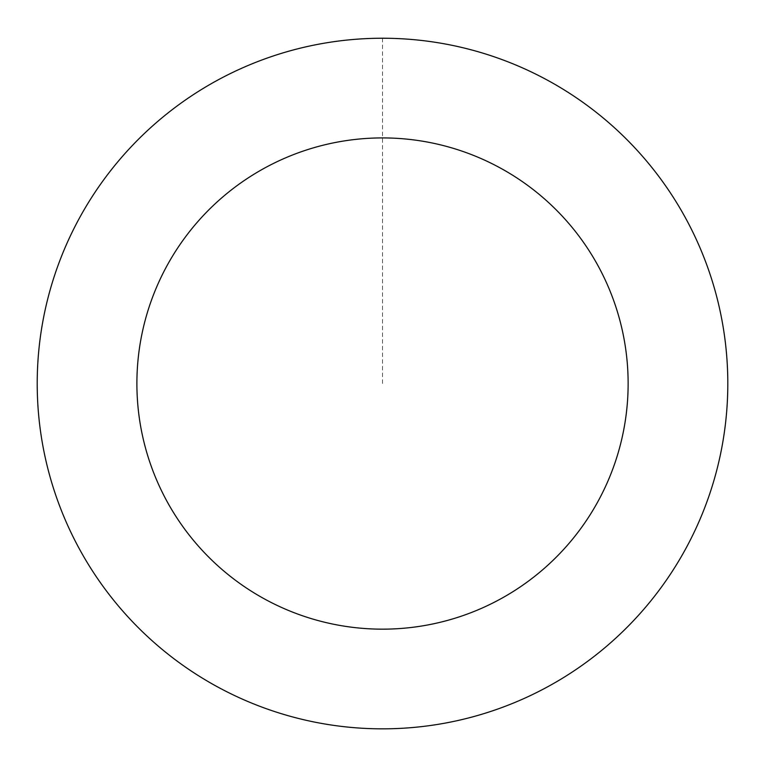 <?xml version="1.0" encoding="UTF-8"?>
<svg xmlns="http://www.w3.org/2000/svg" width="765" height="765" viewBox="0 0 765 765"><rect width="100%" height="100%" fill="white"/><g stroke="black" fill="none" stroke-linecap="round" stroke-linejoin="round"><path stroke-width="0.57" stroke-dasharray="3.83 2.87" d="M420.444 40.363A345.273 345.273 0 0 1 660.75 587.989A345.273 345.273 0 0 1 66.345 522.285A345.273 345.273 0 0 1 420.444 40.363A345.292 345.292 0 0 0 39.302 345.608A345.292 345.292 0 0 0 344.575 726.75A345.292 345.292 0 0 0 725.717 421.477A345.292 345.292 0 0 0 420.444 40.344A345.273 345.273 0 0 1 660.75 587.989A345.273 345.273 0 0 1 66.345 522.285A345.273 345.273 0 0 1 420.444 40.363M420.434 40.421A345.216 345.216 0 0 0 39.378 345.617A345.216 345.216 0 0 0 344.585 726.673A345.216 345.216 0 0 0 725.641 421.467A345.216 345.216 0 0 0 420.434 40.421M344.575 726.75A345.292 345.292 0 0 0 698.703 244.79A345.292 345.292 0 0 0 104.25 179.087A345.292 345.292 0 0 0 344.575 726.75M382.51 38.269L382.51 383.542"/><path stroke-width="1.15" d="M344.575 726.75A345.292 345.292 0 0 0 698.703 244.79A345.292 345.292 0 0 0 104.25 179.087A345.292 345.292 0 0 0 344.575 726.75M355.524 627.673A245.613 245.613 0 0 0 607.429 284.848A245.613 245.613 0 0 0 184.575 238.116A245.613 245.613 0 0 0 355.524 627.673"/></g></svg>
